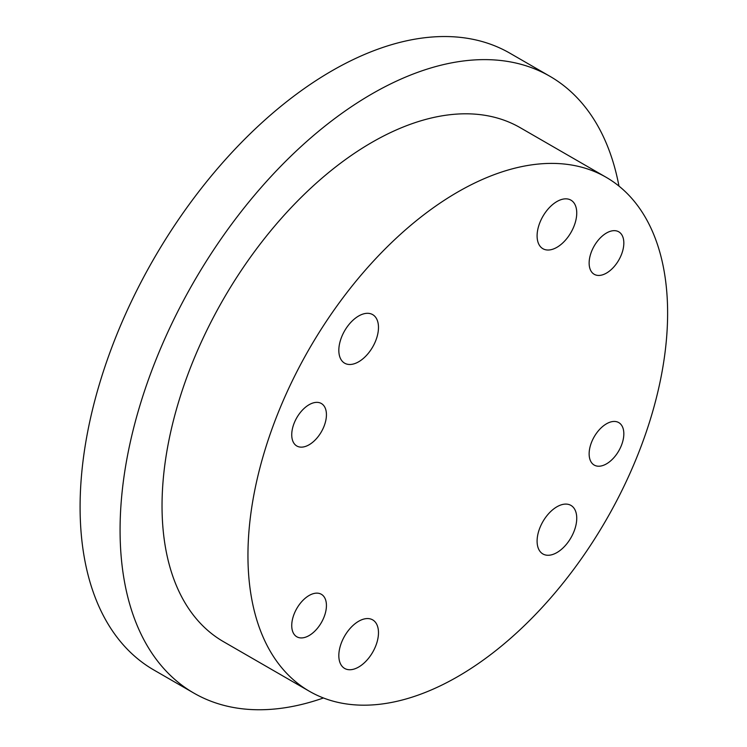 <?xml version="1.0" encoding="UTF-8"?>
<svg xmlns="http://www.w3.org/2000/svg" width="747" height="747" viewBox="0 0 747 747"><rect width="100%" height="100%" fill="white"/><g stroke="black" fill="none" stroke-linecap="round" stroke-linejoin="round"><path stroke-width="1.12" d="M606.489 463.859A24.53 14.165 120 0 0 622.512 442.243A24.53 14.165 120 0 0 618.749 422.587A24.53 14.165 120 0 0 606.489 423.801A24.53 14.165 120 0 0 590.457 445.417A24.53 14.165 120 0 0 594.22 465.082A24.53 14.165 120 0 0 606.489 463.859M606.489 273.085A24.53 14.165 120 0 0 622.512 251.459A24.53 14.165 120 0 0 618.749 231.803A24.53 14.165 120 0 0 606.489 233.017A24.53 14.165 120 0 0 590.457 254.634A24.53 14.165 120 0 0 594.22 274.298A24.53 14.165 120 0 0 606.489 273.085M309.09 444.782A24.53 14.165 120 0 0 325.113 423.166A24.53 14.165 120 0 0 321.35 403.501A24.53 14.165 120 0 0 309.09 404.715A24.53 14.165 120 0 0 293.057 426.341A24.53 14.165 120 0 0 296.82 445.996A24.53 14.165 120 0 0 309.09 444.782M309.09 635.566A24.53 14.165 120 0 0 325.113 613.941A24.53 14.165 120 0 0 321.35 594.285A24.53 14.165 120 0 0 309.09 595.499A24.53 14.165 120 0 0 293.057 617.125A24.53 14.165 120 0 0 296.82 636.78A24.53 14.165 120 0 0 309.09 635.566M457.79 191.998A296.746 171.324 120 0 0 263.924 453.494A296.746 171.324 120 0 0 309.417 691.283A296.746 171.324 120 0 0 457.79 676.586A296.746 171.324 120 0 0 651.645 415.089A296.746 171.324 120 0 0 606.162 177.3A296.746 171.324 120 0 0 457.79 191.998M606.162 177.3L520.239 127.7A296.746 171.324 120 0 0 371.875 142.397A296.746 171.324 120 0 0 178.01 403.894A296.746 171.324 120 0 0 223.502 641.682L309.417 691.283M618.964 186.096A356.095 205.593 120 0 0 549.913 76.297A356.095 205.593 120 0 0 371.875 93.935A356.095 205.593 120 0 0 139.241 407.731A356.095 205.593 120 0 0 193.828 693.076A356.095 205.593 120 0 0 323.432 697.978M549.913 76.297L509.93 53.214A356.095 205.593 120 0 0 331.883 70.853A356.095 205.593 120 0 0 99.258 384.649A356.095 205.593 120 0 0 153.845 669.994L193.828 693.076M358.653 667.043A28.041 16.191 120 0 0 376.974 642.336A28.041 16.191 120 0 0 372.669 619.87A28.041 16.191 120 0 0 358.653 621.261A28.041 16.191 120 0 0 340.333 645.968A28.041 16.191 120 0 0 344.638 668.434A28.041 16.191 120 0 0 358.653 667.043M556.917 552.575A28.041 16.191 120 0 0 575.237 527.868A28.041 16.191 120 0 0 570.941 505.402A28.041 16.191 120 0 0 556.917 506.793A28.041 16.191 120 0 0 538.606 531.5A28.041 16.191 120 0 0 542.901 553.966A28.041 16.191 120 0 0 556.917 552.575M556.917 247.322A28.041 16.191 120 0 0 575.237 222.615A28.041 16.191 120 0 0 570.941 200.149A28.041 16.191 120 0 0 556.917 201.541A28.041 16.191 120 0 0 538.606 226.248A28.041 16.191 120 0 0 542.901 248.714A28.041 16.191 120 0 0 556.917 247.322M358.653 361.791A28.041 16.191 120 0 0 376.974 337.084A28.041 16.191 120 0 0 372.669 314.618A28.041 16.191 120 0 0 358.653 316A28.041 16.191 120 0 0 340.333 340.716A28.041 16.191 120 0 0 344.638 363.182A28.041 16.191 120 0 0 358.653 361.791"/></g></svg>
